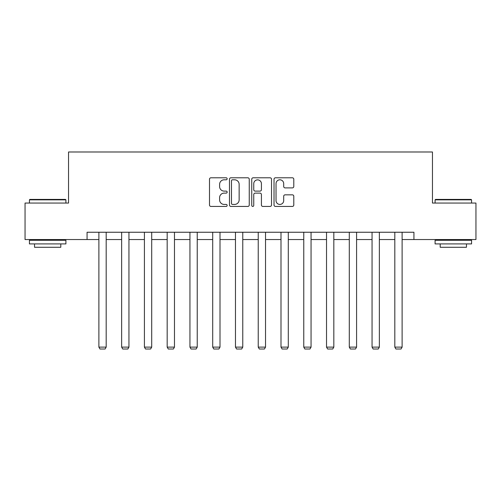 <?xml version="1.0" encoding="UTF-8"?>
<svg xmlns="http://www.w3.org/2000/svg" width="501" height="501" viewBox="0 0 501 501"><rect width="100%" height="100%" fill="white"/><g stroke="black" fill="none" stroke-linecap="round" stroke-linejoin="round"><path stroke-width="0.75" d="M227.153 178.794A1.002 1.002 0 0 0 226.151 177.792L210.934 177.792A1.434 1.434 0 0 0 209.499 179.226L209.499 205.009A1.434 1.434 0 0 0 210.934 206.437L226.151 206.437A1.002 1.002 0 0 0 227.153 205.435A1.002 1.002 0 0 0 226.151 204.433L224.179 204.433A4.584 4.584 0 0 1 219.595 199.849L219.595 197.701A4.584 4.584 0 0 1 224.179 193.117L226.151 193.117A1.002 1.002 0 0 0 227.153 192.115A1.002 1.002 0 0 0 226.151 191.113L224.179 191.113A4.584 4.584 0 0 1 219.595 186.529L219.595 184.381A4.584 4.584 0 0 1 224.179 179.796L226.151 179.796A1.002 1.002 0 0 0 227.153 178.794M292.359 187.894A1.434 1.434 0 0 0 293.793 186.46L293.793 179.226A1.434 1.434 0 0 0 292.359 177.792L275.456 177.792A1.434 1.434 0 0 0 274.028 179.226L274.028 205.009A1.434 1.434 0 0 0 275.456 206.437L292.359 206.437A1.434 1.434 0 0 0 293.793 205.009L293.793 196.273A1.434 1.434 0 0 0 292.359 194.839L285.125 194.839A1.434 1.434 0 0 0 283.691 196.273L283.691 200.6A3.833 3.833 0 0 1 279.865 204.433A3.833 3.833 0 0 1 276.032 200.6L276.032 183.629A3.833 3.833 0 0 1 279.865 179.796A3.833 3.833 0 0 1 283.691 183.629L283.691 186.46A1.434 1.434 0 0 0 285.125 187.894L292.359 187.894M87.068 239.541L25.05 239.541L25.05 203.062L68.537 203.062L68.537 151.991L432.463 151.991L432.463 203.062L475.95 203.062L475.95 239.541L413.932 239.541L413.932 232.245L87.068 232.245L87.068 239.541L98.885 239.541M249.248 179.226A1.434 1.434 0 0 0 247.813 177.792L230.911 177.792A1.434 1.434 0 0 0 229.483 179.226L229.483 205.009A1.434 1.434 0 0 0 230.911 206.437L247.813 206.437A1.434 1.434 0 0 0 249.248 205.009L249.248 179.226M253.187 177.792L270.089 177.792A1.434 1.434 0 0 1 271.517 179.226L271.517 205.009A1.434 1.434 0 0 1 270.089 206.437L262.856 206.437A1.434 1.434 0 0 1 261.422 205.009L261.422 194.551A1.434 1.434 0 0 0 259.988 193.117L255.191 193.117A1.434 1.434 0 0 0 253.756 194.551L253.756 205.435A1.002 1.002 0 0 1 252.755 206.437A1.002 1.002 0 0 1 251.752 205.435L251.752 179.226A1.434 1.434 0 0 1 253.187 177.792M106.181 239.541L121.649 239.541M128.945 239.541L144.413 239.541M151.709 239.541L167.177 239.541M174.473 239.541L189.942 239.541M197.237 239.541L212.706 239.541M220.002 239.541L235.47 239.541M242.766 239.541L258.234 239.541M265.53 239.541L280.998 239.541M288.294 239.541L303.763 239.541M311.058 239.541L326.527 239.541M333.823 239.541L349.291 239.541M356.587 239.541L372.055 239.541M379.351 239.541L394.819 239.541M402.115 239.541L413.932 239.541M232.489 179.796A1.002 1.002 0 0 0 231.487 180.798L231.487 203.431A1.002 1.002 0 0 0 232.489 204.433L234.568 204.433A4.584 4.584 0 0 0 239.146 199.849L239.146 184.381A4.584 4.584 0 0 0 234.568 179.796L232.489 179.796M261.422 183.704A3.833 3.833 0 0 0 257.589 179.872A3.833 3.833 0 0 0 253.756 183.704L253.756 189.679A1.434 1.434 0 0 0 255.191 191.113L259.988 191.113A1.434 1.434 0 0 0 261.422 189.679L261.422 183.704M106.181 232.245L106.181 347.118L98.885 347.118L98.885 232.245M106.181 347.118L105.091 349.009L99.981 349.009L98.885 347.118M29.866 199.411L65.468 199.411L65.907 199.849L29.427 199.849L29.866 199.411M47.67 243.918L29.427 243.918L29.427 240.273L65.907 240.273L65.907 243.918L47.67 243.918M60.803 243.918L60.803 247.275L34.538 247.275L34.538 243.918M435.532 199.411L471.134 199.411L471.573 199.849L435.093 199.849L435.532 199.411M453.33 243.918L435.093 243.918L435.093 240.273L471.573 240.273L471.573 243.918L453.33 243.918M466.462 243.918L466.462 247.275L440.197 247.275L440.197 243.918M128.945 232.245L128.945 347.118L121.649 347.118L121.649 232.245M128.945 347.118L127.855 349.009L122.745 349.009L121.649 347.118M151.709 232.245L151.709 347.118L144.413 347.118L144.413 232.245M151.709 347.118L150.613 349.009L145.509 349.009L144.413 347.118M174.473 232.245L174.473 347.118L167.177 347.118L167.177 232.245M174.473 347.118L173.377 349.009L168.273 349.009L167.177 347.118M197.237 232.245L197.237 347.118L189.942 347.118L189.942 232.245M197.237 347.118L196.141 349.009L191.038 349.009L189.942 347.118M220.002 232.245L220.002 347.118L212.706 347.118L212.706 232.245M220.002 347.118L218.906 349.009L213.802 349.009L212.706 347.118M242.766 232.245L242.766 347.118L235.47 347.118L235.47 232.245M242.766 347.118L241.67 349.009L236.566 349.009L235.47 347.118M265.53 232.245L265.53 347.118L258.234 347.118L258.234 232.245M265.53 347.118L264.434 349.009L259.33 349.009L258.234 347.118M288.294 232.245L288.294 347.118L280.998 347.118L280.998 232.245M288.294 347.118L287.198 349.009L282.094 349.009L280.998 347.118M311.058 232.245L311.058 347.118L303.763 347.118L303.763 232.245M311.058 347.118L309.962 349.009L304.858 349.009L303.763 347.118M333.823 232.245L333.823 347.118L326.527 347.118L326.527 232.245M333.823 347.118L332.727 349.009L327.623 349.009L326.527 347.118M356.587 232.245L356.587 347.118L349.291 347.118L349.291 232.245M356.587 347.118L355.491 349.009L350.387 349.009L349.291 347.118M379.351 232.245L379.351 347.118L372.055 347.118L372.055 232.245M379.351 347.118L378.255 349.009L373.145 349.009L372.055 347.118M402.115 232.245L402.115 347.118L394.819 347.118L394.819 232.245M402.115 347.118L401.019 349.009L395.909 349.009L394.819 347.118M29.427 203.062L29.427 199.849M37.744 240.273L37.744 239.541M57.59 240.273L57.59 239.541M65.907 203.062L65.907 199.849M435.093 203.062L435.093 199.849M443.41 240.273L443.41 239.541M463.256 240.273L463.256 239.541M471.573 203.062L471.573 199.849"/></g></svg>
